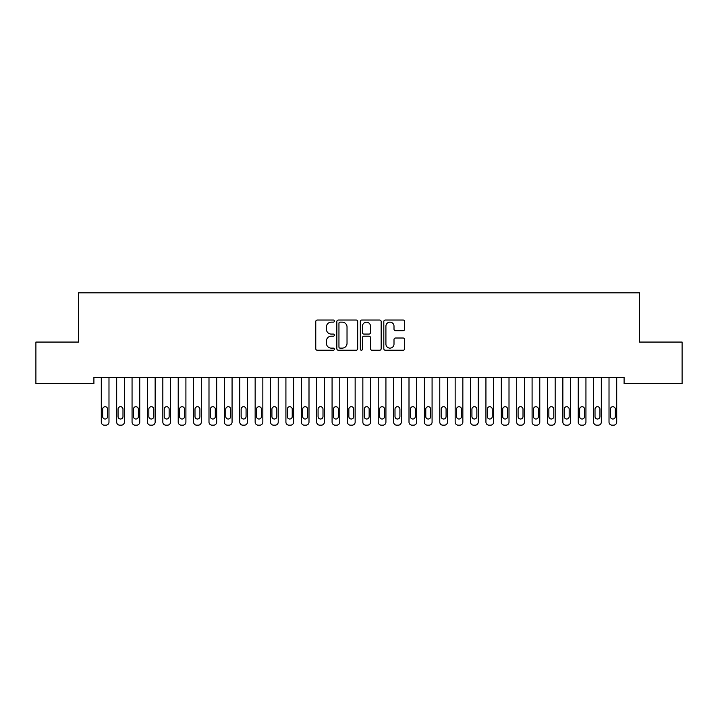 <?xml version="1.0" encoding="UTF-8"?>
<svg xmlns="http://www.w3.org/2000/svg" width="718" height="718" viewBox="0 0 718 718"><rect width="100%" height="100%" fill="white"/><g stroke="black" fill="none" stroke-linecap="round" stroke-linejoin="round"><path stroke-width="1.08" d="M334.382 321.09A1.059 1.059 0 0 0 333.323 320.031L317.284 320.031A1.508 1.508 0 0 0 315.767 321.547L315.767 348.733A1.508 1.508 0 0 0 317.284 350.24L333.323 350.24A1.059 1.059 0 0 0 334.382 349.181A1.059 1.059 0 0 0 333.323 348.122L331.249 348.122A4.829 4.829 0 0 1 326.421 343.294L326.421 341.023A4.829 4.829 0 0 1 331.249 336.195L333.323 336.195A1.059 1.059 0 0 0 334.382 335.135A1.059 1.059 0 0 0 333.323 334.076L331.249 334.076A4.829 4.829 0 0 1 326.421 329.248L326.421 326.977A4.829 4.829 0 0 1 331.249 322.149L333.323 322.149A1.059 1.059 0 0 0 334.382 321.09M403.139 330.684A1.508 1.508 0 0 0 404.647 329.167L404.647 321.547A1.508 1.508 0 0 0 403.139 320.031L385.315 320.031A1.508 1.508 0 0 0 383.807 321.547L383.807 348.733A1.508 1.508 0 0 0 385.315 350.24L403.139 350.24A1.508 1.508 0 0 0 404.647 348.733L404.647 339.515A1.508 1.508 0 0 0 403.139 338.007L395.51 338.007A1.508 1.508 0 0 0 394.002 339.515L394.002 344.084A4.039 4.039 0 0 1 389.964 348.122A4.039 4.039 0 0 1 385.916 344.084L385.916 326.187A4.039 4.039 0 0 1 389.964 322.149A4.039 4.039 0 0 1 394.002 326.187L394.002 329.167A1.508 1.508 0 0 0 395.51 330.684L403.139 330.684M624.095 377.444L93.905 377.444L93.905 383.6L35.9 383.6L35.9 342.064L78.522 342.064L78.522 292.827L639.478 292.827L639.478 342.064L682.1 342.064L682.1 383.6L624.095 383.6L624.095 377.444M357.681 321.547A1.508 1.508 0 0 0 356.164 320.031L338.349 320.031A1.508 1.508 0 0 0 336.841 321.547L336.841 348.733A1.508 1.508 0 0 0 338.349 350.24L356.164 350.24A1.508 1.508 0 0 0 357.681 348.733L357.681 321.547M361.836 320.031L379.651 320.031A1.508 1.508 0 0 1 381.159 321.547L381.159 348.733A1.508 1.508 0 0 1 379.651 350.24L372.023 350.24A1.508 1.508 0 0 1 370.515 348.733L370.515 337.702A1.508 1.508 0 0 0 369.007 336.195L363.945 336.195A1.508 1.508 0 0 0 362.437 337.702L362.437 349.181A1.059 1.059 0 0 1 361.378 350.24A1.059 1.059 0 0 1 360.319 349.181L360.319 321.547A1.508 1.508 0 0 1 361.836 320.031M340.009 322.149A1.059 1.059 0 0 0 338.95 323.208L338.95 347.063A1.059 1.059 0 0 0 340.009 348.122L342.199 348.122A4.829 4.829 0 0 0 347.027 343.294L347.027 326.977A4.829 4.829 0 0 0 342.199 322.149L340.009 322.149M370.515 326.268A4.039 4.039 0 0 0 366.476 322.22A4.039 4.039 0 0 0 362.437 326.268L362.437 332.569A1.508 1.508 0 0 0 363.945 334.076L369.007 334.076A1.508 1.508 0 0 0 370.515 332.569L370.515 326.268M101.292 422.094L101.292 377.444L101.292 422.094A3.078 3.078 179.5 0 0 104.37 425.173L105.905 425.173A3.078 3.078 179.5 0 0 108.983 422.094L108.983 377.444M102.674 416.557A2.459 2.459 0.5 0 0 105.133 419.016A2.459 2.459 0.5 0 0 107.601 416.557A2.459 2.459 -0.5 0 1 105.133 419.016A2.459 2.459 -0.5 0 1 102.674 416.557L102.674 409.17A2.459 2.459 -0.5 0 1 105.133 406.711A2.459 2.459 -0.5 0 1 107.601 409.17A2.459 2.459 0.5 0 0 105.133 406.711A2.459 2.459 0.5 0 0 102.674 409.17M107.601 409.17L107.601 416.557M104.37 425.173L105.905 425.173M116.675 422.094L116.675 377.444L116.675 422.094A3.078 3.078 179.5 0 0 119.753 425.173L121.288 425.173A3.078 3.078 179.5 0 0 124.367 422.094L124.367 377.444M118.057 416.557A2.459 2.459 0.5 0 0 120.525 419.016A2.459 2.459 0.5 0 0 122.984 416.557A2.459 2.459 -0.5 0 1 120.525 419.016A2.459 2.459 -0.5 0 1 118.057 416.557L118.057 409.17A2.459 2.459 -0.5 0 1 120.525 406.711A2.459 2.459 -0.5 0 1 122.984 409.17A2.459 2.459 0.5 0 0 120.525 406.711A2.459 2.459 0.5 0 0 118.057 409.17M132.058 422.094L132.058 377.444L132.058 422.094A3.078 3.078 179.5 0 0 135.137 425.173L136.68 425.173A3.078 3.078 179.5 0 0 139.75 422.094L139.75 377.444M133.449 416.557A2.459 2.459 0.5 0 0 135.908 419.016A2.459 2.459 0.5 0 0 138.368 416.557A2.459 2.459 -0.5 0 1 135.908 419.016A2.459 2.459 -0.5 0 1 133.449 416.557L133.449 409.17A2.459 2.459 -0.5 0 1 135.908 406.711A2.459 2.459 -0.5 0 1 138.368 409.17A2.459 2.459 0.5 0 0 135.908 406.711A2.459 2.459 0.5 0 0 133.449 409.17M122.984 409.17L122.984 416.557M119.753 425.173L121.288 425.173M138.368 409.17L138.368 416.557M135.137 425.173L136.68 425.173M147.45 422.094L147.45 377.444L147.45 422.094A3.078 3.078 179.5 0 0 150.52 425.173L152.063 425.173A3.078 3.078 179.5 0 0 155.142 422.094L155.142 377.444M148.832 416.557A2.459 2.459 0.5 0 0 151.292 419.016A2.459 2.459 0.5 0 0 153.751 416.557A2.459 2.459 -0.5 0 1 151.292 419.016A2.459 2.459 -0.5 0 1 148.832 416.557L148.832 409.17A2.459 2.459 -0.5 0 1 151.292 406.711A2.459 2.459 -0.5 0 1 153.751 409.17A2.459 2.459 0.5 0 0 151.292 406.711A2.459 2.459 0.5 0 0 148.832 409.17M162.833 422.094L162.833 377.444L162.833 422.094A3.078 3.078 179.5 0 0 165.912 425.173L167.447 425.173A3.078 3.078 179.5 0 0 170.525 422.094L170.525 377.444M164.216 416.557A2.459 2.459 0.5 0 0 166.675 419.016A2.459 2.459 0.5 0 0 169.143 416.557A2.459 2.459 -0.5 0 1 166.675 419.016A2.459 2.459 -0.5 0 1 164.216 416.557L164.216 409.17A2.459 2.459 -0.5 0 1 166.675 406.711A2.459 2.459 -0.5 0 1 169.143 409.17A2.459 2.459 0.5 0 0 166.675 406.711A2.459 2.459 0.5 0 0 164.216 409.17M153.751 409.17L153.751 416.557M150.52 425.173L152.063 425.173M169.143 409.17L169.143 416.557M165.912 425.173L167.447 425.173M178.217 422.094L178.217 377.444L178.217 422.094A3.078 3.078 179.5 0 0 181.295 425.173L182.83 425.173A3.078 3.078 179.5 0 0 185.908 422.094L185.908 377.444M179.599 416.557A2.459 2.459 0.5 0 0 182.067 419.016A2.459 2.459 0.5 0 0 184.526 416.557A2.459 2.459 -0.5 0 1 182.067 419.016A2.459 2.459 -0.5 0 1 179.599 416.557L179.599 409.17A2.459 2.459 -0.5 0 1 182.067 406.711A2.459 2.459 -0.5 0 1 184.526 409.17A2.459 2.459 0.5 0 0 182.067 406.711A2.459 2.459 0.5 0 0 179.599 409.17M184.526 409.17L184.526 416.557M181.295 425.173L182.83 425.173M193.6 422.094L193.6 377.444L193.6 422.094A3.078 3.078 179.5 0 0 196.678 425.173L198.222 425.173A3.078 3.078 179.5 0 0 201.3 422.094L201.3 377.444M194.991 416.557A2.459 2.459 0.5 0 0 197.45 419.016A2.459 2.459 0.5 0 0 199.909 416.557A2.459 2.459 -0.5 0 1 197.45 419.016A2.459 2.459 -0.5 0 1 194.991 416.557L194.991 409.17A2.459 2.459 -0.5 0 1 197.45 406.711A2.459 2.459 -0.5 0 1 199.909 409.17A2.459 2.459 0.5 0 0 197.45 406.711A2.459 2.459 0.5 0 0 194.991 409.17M199.909 409.17L199.909 416.557M196.678 425.173L198.222 425.173M208.992 422.094L208.992 377.444L208.992 422.094A3.078 3.078 179.5 0 0 212.07 425.173L213.605 425.173A3.078 3.078 179.5 0 0 216.683 422.094L216.683 377.444M210.374 416.557A2.459 2.459 0.5 0 0 212.833 419.016A2.459 2.459 0.5 0 0 215.301 416.557A2.459 2.459 -0.5 0 1 212.833 419.016A2.459 2.459 -0.5 0 1 210.374 416.557L210.374 409.17A2.459 2.459 -0.5 0 1 212.833 406.711A2.459 2.459 -0.5 0 1 215.301 409.17A2.459 2.459 0.5 0 0 212.833 406.711A2.459 2.459 0.5 0 0 210.374 409.17M224.375 422.094L224.375 377.444L224.375 422.094A3.078 3.078 179.5 0 0 227.453 425.173L228.988 425.173A3.078 3.078 179.5 0 0 232.067 422.094L232.067 377.444M225.757 416.557A2.459 2.459 0.5 0 0 228.225 419.016A2.459 2.459 0.5 0 0 230.684 416.557A2.459 2.459 -0.5 0 1 228.225 419.016A2.459 2.459 -0.5 0 1 225.757 416.557L225.757 409.17A2.459 2.459 -0.5 0 1 228.225 406.711A2.459 2.459 -0.5 0 1 230.684 409.17A2.459 2.459 0.5 0 0 228.225 406.711A2.459 2.459 0.5 0 0 225.757 409.17M239.758 422.094L239.758 377.444L239.758 422.094A3.078 3.078 179.5 0 0 242.837 425.173L244.38 425.173A3.078 3.078 179.5 0 0 247.45 422.094L247.45 377.444M241.149 416.557A2.459 2.459 0.5 0 0 243.608 419.016A2.459 2.459 0.5 0 0 246.068 416.557A2.459 2.459 -0.5 0 1 243.608 419.016A2.459 2.459 -0.5 0 1 241.149 416.557L241.149 409.17A2.459 2.459 -0.5 0 1 243.608 406.711A2.459 2.459 -0.5 0 1 246.068 409.17A2.459 2.459 0.5 0 0 243.608 406.711A2.459 2.459 0.5 0 0 241.149 409.17M255.15 422.094L255.15 377.444L255.15 422.094A3.078 3.078 179.5 0 0 258.22 425.173L259.763 425.173A3.078 3.078 179.5 0 0 262.842 422.094L262.842 377.444M256.532 416.557A2.459 2.459 0.5 0 0 258.992 419.016A2.459 2.459 0.5 0 0 261.451 416.557A2.459 2.459 -0.5 0 1 258.992 419.016A2.459 2.459 -0.5 0 1 256.532 416.557L256.532 409.17A2.459 2.459 -0.5 0 1 258.992 406.711A2.459 2.459 -0.5 0 1 261.451 409.17A2.459 2.459 0.5 0 0 258.992 406.711A2.459 2.459 0.5 0 0 256.532 409.17M270.533 422.094L270.533 377.444L270.533 422.094A3.078 3.078 179.5 0 0 273.612 425.173L275.147 425.173A3.078 3.078 179.5 0 0 278.225 422.094L278.225 377.444M271.916 416.557A2.459 2.459 0.5 0 0 274.375 419.016A2.459 2.459 0.5 0 0 276.843 416.557A2.459 2.459 -0.5 0 1 274.375 419.016A2.459 2.459 -0.5 0 1 271.916 416.557L271.916 409.17A2.459 2.459 -0.5 0 1 274.375 406.711A2.459 2.459 -0.5 0 1 276.843 409.17A2.459 2.459 0.5 0 0 274.375 406.711A2.459 2.459 0.5 0 0 271.916 409.17M285.917 422.094L285.917 377.444L285.917 422.094A3.078 3.078 179.5 0 0 288.995 425.173L290.53 425.173A3.078 3.078 179.5 0 0 293.608 422.094L293.608 377.444M287.299 416.557A2.459 2.459 0.5 0 0 289.767 419.016A2.459 2.459 0.5 0 0 292.226 416.557A2.459 2.459 -0.5 0 1 289.767 419.016A2.459 2.459 -0.5 0 1 287.299 416.557L287.299 409.17A2.459 2.459 -0.5 0 1 289.767 406.711A2.459 2.459 -0.5 0 1 292.226 409.17A2.459 2.459 0.5 0 0 289.767 406.711A2.459 2.459 0.5 0 0 287.299 409.17M301.3 422.094L301.3 377.444L301.3 422.094A3.078 3.078 179.5 0 0 304.378 425.173L305.922 425.173A3.078 3.078 179.5 0 0 309 422.094L309 377.444M302.691 416.557A2.459 2.459 0.5 0 0 305.15 419.016A2.459 2.459 0.5 0 0 307.609 416.557A2.459 2.459 -0.5 0 1 305.15 419.016A2.459 2.459 -0.5 0 1 302.691 416.557L302.691 409.17A2.459 2.459 -0.5 0 1 305.15 406.711A2.459 2.459 -0.5 0 1 307.609 409.17A2.459 2.459 0.5 0 0 305.15 406.711A2.459 2.459 0.5 0 0 302.691 409.17M316.692 422.094L316.692 377.444L316.692 422.094A3.078 3.078 179.5 0 0 319.77 425.173L321.305 425.173A3.078 3.078 179.5 0 0 324.383 422.094L324.383 377.444M318.074 416.557A2.459 2.459 0.5 0 0 320.533 419.016A2.459 2.459 0.5 0 0 323.001 416.557A2.459 2.459 -0.5 0 1 320.533 419.016A2.459 2.459 -0.5 0 1 318.074 416.557L318.074 409.17A2.459 2.459 -0.5 0 1 320.533 406.711A2.459 2.459 -0.5 0 1 323.001 409.17A2.459 2.459 0.5 0 0 320.533 406.711A2.459 2.459 0.5 0 0 318.074 409.17M332.075 422.094L332.075 377.444L332.075 422.094A3.078 3.078 179.5 0 0 335.153 425.173L336.688 425.173A3.078 3.078 179.5 0 0 339.767 422.094L339.767 377.444M333.457 416.557A2.459 2.459 0.5 0 0 335.925 419.016A2.459 2.459 0.5 0 0 338.384 416.557A2.459 2.459 -0.5 0 1 335.925 419.016A2.459 2.459 -0.5 0 1 333.457 416.557L333.457 409.17A2.459 2.459 -0.5 0 1 335.925 406.711A2.459 2.459 -0.5 0 1 338.384 409.17A2.459 2.459 0.5 0 0 335.925 406.711A2.459 2.459 0.5 0 0 333.457 409.17M215.301 409.17L215.301 416.557M212.07 425.173L213.605 425.173M230.684 409.17L230.684 416.557M227.453 425.173L228.988 425.173M246.068 409.17L246.068 416.557M242.837 425.173L244.38 425.173M261.451 409.17L261.451 416.557M258.22 425.173L259.763 425.173M276.843 409.17L276.843 416.557M273.612 425.173L275.147 425.173M292.226 409.17L292.226 416.557M288.995 425.173L290.53 425.173M307.609 409.17L307.609 416.557M304.378 425.173L305.922 425.173M323.001 409.17L323.001 416.557M319.77 425.173L321.305 425.173M338.384 409.17L338.384 416.557M335.153 425.173L336.688 425.173M347.458 422.094L347.458 377.444L347.458 422.094A3.078 3.078 179.5 0 0 350.537 425.173L352.08 425.173A3.078 3.078 179.5 0 0 355.15 422.094L355.15 377.444M348.849 416.557A2.459 2.459 0.5 0 0 351.308 419.016A2.459 2.459 0.5 0 0 353.768 416.557A2.459 2.459 -0.5 0 1 351.308 419.016A2.459 2.459 -0.5 0 1 348.849 416.557L348.849 409.17A2.459 2.459 -0.5 0 1 351.308 406.711A2.459 2.459 -0.5 0 1 353.768 409.17A2.459 2.459 0.5 0 0 351.308 406.711A2.459 2.459 0.5 0 0 348.849 409.17M353.768 409.17L353.768 416.557M350.537 425.173L352.08 425.173M362.85 422.094L362.85 377.444L362.85 422.094A3.078 3.078 179.5 0 0 365.92 425.173L367.463 425.173A3.078 3.078 179.5 0 0 370.542 422.094L370.542 377.444M364.232 416.557A2.459 2.459 0.5 0 0 366.692 419.016A2.459 2.459 0.5 0 0 369.151 416.557A2.459 2.459 -0.5 0 1 366.692 419.016A2.459 2.459 -0.5 0 1 364.232 416.557L364.232 409.17A2.459 2.459 -0.5 0 1 366.692 406.711A2.459 2.459 -0.5 0 1 369.151 409.17A2.459 2.459 0.5 0 0 366.692 406.711A2.459 2.459 0.5 0 0 364.232 409.17M369.151 409.17L369.151 416.557M365.92 425.173L367.463 425.173M378.233 422.094L378.233 377.444L378.233 422.094A3.078 3.078 179.5 0 0 381.312 425.173L382.847 425.173A3.078 3.078 179.5 0 0 385.925 422.094L385.925 377.444M379.616 416.557A2.459 2.459 0.5 0 0 382.075 419.016A2.459 2.459 0.5 0 0 384.543 416.557A2.459 2.459 -0.5 0 1 382.075 419.016A2.459 2.459 -0.5 0 1 379.616 416.557L379.616 409.17A2.459 2.459 -0.5 0 1 382.075 406.711A2.459 2.459 -0.5 0 1 384.543 409.17A2.459 2.459 0.5 0 0 382.075 406.711A2.459 2.459 0.5 0 0 379.616 409.17M384.543 409.17L384.543 416.557M381.312 425.173L382.847 425.173M393.617 422.094L393.617 377.444L393.617 422.094A3.078 3.078 179.5 0 0 396.695 425.173L398.23 425.173A3.078 3.078 179.5 0 0 401.308 422.094L401.308 377.444M394.999 416.557A2.459 2.459 0.5 0 0 397.467 419.016A2.459 2.459 0.5 0 0 399.926 416.557A2.459 2.459 -0.5 0 1 397.467 419.016A2.459 2.459 -0.5 0 1 394.999 416.557L394.999 409.17A2.459 2.459 -0.5 0 1 397.467 406.711A2.459 2.459 -0.5 0 1 399.926 409.17A2.459 2.459 0.5 0 0 397.467 406.711A2.459 2.459 0.5 0 0 394.999 409.17M399.926 409.17L399.926 416.557M396.695 425.173L398.23 425.173M409 422.094L409 377.444L409 422.094A3.078 3.078 179.5 0 0 412.078 425.173L413.622 425.173A3.078 3.078 179.5 0 0 416.7 422.094L416.7 377.444M410.391 416.557A2.459 2.459 0.5 0 0 412.85 419.016A2.459 2.459 0.5 0 0 415.309 416.557A2.459 2.459 -0.5 0 1 412.85 419.016A2.459 2.459 -0.5 0 1 410.391 416.557L410.391 409.17A2.459 2.459 -0.5 0 1 412.85 406.711A2.459 2.459 -0.5 0 1 415.309 409.17A2.459 2.459 0.5 0 0 412.85 406.711A2.459 2.459 0.5 0 0 410.391 409.17M415.309 409.17L415.309 416.557M412.078 425.173L413.622 425.173M424.392 422.094L424.392 377.444L424.392 422.094A3.078 3.078 179.5 0 0 427.47 425.173L429.005 425.173A3.078 3.078 179.5 0 0 432.083 422.094L432.083 377.444M425.774 416.557A2.459 2.459 0.5 0 0 428.233 419.016A2.459 2.459 0.5 0 0 430.701 416.557A2.459 2.459 -0.5 0 1 428.233 419.016A2.459 2.459 -0.5 0 1 425.774 416.557L425.774 409.17A2.459 2.459 -0.5 0 1 428.233 406.711A2.459 2.459 -0.5 0 1 430.701 409.17A2.459 2.459 0.5 0 0 428.233 406.711A2.459 2.459 0.5 0 0 425.774 409.17M430.701 409.17L430.701 416.557M427.47 425.173L429.005 425.173M439.775 422.094L439.775 377.444L439.775 422.094A3.078 3.078 179.5 0 0 442.853 425.173L444.388 425.173A3.078 3.078 179.5 0 0 447.467 422.094L447.467 377.444M441.157 416.557A2.459 2.459 0.5 0 0 443.625 419.016A2.459 2.459 0.5 0 0 446.084 416.557A2.459 2.459 -0.5 0 1 443.625 419.016A2.459 2.459 -0.5 0 1 441.157 416.557L441.157 409.17A2.459 2.459 -0.5 0 1 443.625 406.711A2.459 2.459 -0.5 0 1 446.084 409.17A2.459 2.459 0.5 0 0 443.625 406.711A2.459 2.459 0.5 0 0 441.157 409.17M446.084 409.17L446.084 416.557M442.853 425.173L444.388 425.173M455.158 422.094L455.158 377.444L455.158 422.094A3.078 3.078 179.5 0 0 458.237 425.173L459.78 425.173A3.078 3.078 179.5 0 0 462.85 422.094L462.85 377.444M456.549 416.557A2.459 2.459 0.5 0 0 459.008 419.016A2.459 2.459 0.5 0 0 461.468 416.557A2.459 2.459 -0.5 0 1 459.008 419.016A2.459 2.459 -0.5 0 1 456.549 416.557L456.549 409.17A2.459 2.459 -0.5 0 1 459.008 406.711A2.459 2.459 -0.5 0 1 461.468 409.17A2.459 2.459 0.5 0 0 459.008 406.711A2.459 2.459 0.5 0 0 456.549 409.17M461.468 409.17L461.468 416.557M458.237 425.173L459.78 425.173M470.55 422.094L470.55 377.444L470.55 422.094A3.078 3.078 179.5 0 0 473.62 425.173L475.163 425.173A3.078 3.078 179.5 0 0 478.242 422.094L478.242 377.444M471.932 416.557A2.459 2.459 0.5 0 0 474.392 419.016A2.459 2.459 0.5 0 0 476.851 416.557A2.459 2.459 -0.5 0 1 474.392 419.016A2.459 2.459 -0.5 0 1 471.932 416.557L471.932 409.17A2.459 2.459 -0.5 0 1 474.392 406.711A2.459 2.459 -0.5 0 1 476.851 409.17A2.459 2.459 0.5 0 0 474.392 406.711A2.459 2.459 0.5 0 0 471.932 409.17M476.851 409.17L476.851 416.557M473.62 425.173L475.163 425.173M485.933 422.094L485.933 377.444L485.933 422.094A3.078 3.078 179.5 0 0 489.012 425.173L490.547 425.173A3.078 3.078 179.5 0 0 493.625 422.094L493.625 377.444M487.316 416.557A2.459 2.459 0.5 0 0 489.775 419.016A2.459 2.459 0.5 0 0 492.243 416.557A2.459 2.459 -0.5 0 1 489.775 419.016A2.459 2.459 -0.5 0 1 487.316 416.557L487.316 409.17A2.459 2.459 -0.5 0 1 489.775 406.711A2.459 2.459 -0.5 0 1 492.243 409.17A2.459 2.459 0.5 0 0 489.775 406.711A2.459 2.459 0.5 0 0 487.316 409.17M492.243 409.17L492.243 416.557M489.012 425.173L490.547 425.173M501.317 422.094L501.317 377.444L501.317 422.094A3.078 3.078 179.5 0 0 504.395 425.173L505.93 425.173A3.078 3.078 179.5 0 0 509.008 422.094L509.008 377.444M502.699 416.557A2.459 2.459 0.5 0 0 505.167 419.016A2.459 2.459 0.5 0 0 507.626 416.557A2.459 2.459 -0.5 0 1 505.167 419.016A2.459 2.459 -0.5 0 1 502.699 416.557L502.699 409.17A2.459 2.459 -0.5 0 1 505.167 406.711A2.459 2.459 -0.5 0 1 507.626 409.17A2.459 2.459 0.5 0 0 505.167 406.711A2.459 2.459 0.5 0 0 502.699 409.17M507.626 409.17L507.626 416.557M504.395 425.173L505.93 425.173M516.7 422.094L516.7 377.444L516.7 422.094A3.078 3.078 179.5 0 0 519.778 425.173L521.322 425.173A3.078 3.078 179.5 0 0 524.4 422.094L524.4 377.444M518.091 416.557A2.459 2.459 0.5 0 0 520.55 419.016A2.459 2.459 0.5 0 0 523.009 416.557A2.459 2.459 -0.5 0 1 520.55 419.016A2.459 2.459 -0.5 0 1 518.091 416.557L518.091 409.17A2.459 2.459 -0.5 0 1 520.55 406.711A2.459 2.459 -0.5 0 1 523.009 409.17A2.459 2.459 0.5 0 0 520.55 406.711A2.459 2.459 0.5 0 0 518.091 409.17M523.009 409.17L523.009 416.557M519.778 425.173L521.322 425.173M532.092 422.094L532.092 377.444L532.092 422.094A3.078 3.078 179.5 0 0 535.17 425.173L536.705 425.173A3.078 3.078 179.5 0 0 539.783 422.094L539.783 377.444M533.474 416.557A2.459 2.459 0.5 0 0 535.933 419.016A2.459 2.459 0.5 0 0 538.401 416.557A2.459 2.459 -0.5 0 1 535.933 419.016A2.459 2.459 -0.5 0 1 533.474 416.557L533.474 409.17A2.459 2.459 -0.5 0 1 535.933 406.711A2.459 2.459 -0.5 0 1 538.401 409.17A2.459 2.459 0.5 0 0 535.933 406.711A2.459 2.459 0.5 0 0 533.474 409.17M538.401 409.17L538.401 416.557M535.17 425.173L536.705 425.173M547.475 422.094L547.475 377.444L547.475 422.094A3.078 3.078 179.5 0 0 550.553 425.173L552.088 425.173A3.078 3.078 179.5 0 0 555.167 422.094L555.167 377.444M548.857 416.557A2.459 2.459 0.5 0 0 551.325 419.016A2.459 2.459 0.5 0 0 553.784 416.557A2.459 2.459 -0.5 0 1 551.325 419.016A2.459 2.459 -0.5 0 1 548.857 416.557L548.857 409.17A2.459 2.459 -0.5 0 1 551.325 406.711A2.459 2.459 -0.5 0 1 553.784 409.17A2.459 2.459 0.5 0 0 551.325 406.711A2.459 2.459 0.5 0 0 548.857 409.17M553.784 409.17L553.784 416.557M550.553 425.173L552.088 425.173M562.858 422.094L562.858 377.444L562.858 422.094A3.078 3.078 179.5 0 0 565.937 425.173L567.48 425.173A3.078 3.078 179.5 0 0 570.55 422.094L570.55 377.444M564.249 416.557A2.459 2.459 0.5 0 0 566.708 419.016A2.459 2.459 0.5 0 0 569.168 416.557A2.459 2.459 -0.5 0 1 566.708 419.016A2.459 2.459 -0.5 0 1 564.249 416.557L564.249 409.17A2.459 2.459 -0.5 0 1 566.708 406.711A2.459 2.459 -0.5 0 1 569.168 409.17A2.459 2.459 0.5 0 0 566.708 406.711A2.459 2.459 0.5 0 0 564.249 409.17M569.168 409.17L569.168 416.557M565.937 425.173L567.48 425.173M578.25 422.094L578.25 377.444L578.25 422.094A3.078 3.078 179.5 0 0 581.32 425.173L582.863 425.173A3.078 3.078 179.5 0 0 585.942 422.094L585.942 377.444M579.632 416.557A2.459 2.459 0.5 0 0 582.092 419.016A2.459 2.459 0.5 0 0 584.551 416.557A2.459 2.459 -0.5 0 1 582.092 419.016A2.459 2.459 -0.5 0 1 579.632 416.557L579.632 409.17A2.459 2.459 -0.5 0 1 582.092 406.711A2.459 2.459 -0.5 0 1 584.551 409.17A2.459 2.459 0.5 0 0 582.092 406.711A2.459 2.459 0.5 0 0 579.632 409.17M584.551 409.17L584.551 416.557M581.32 425.173L582.863 425.173M593.633 422.094L593.633 377.444L593.633 422.094A3.078 3.078 179.5 0 0 596.712 425.173L598.247 425.173A3.078 3.078 179.5 0 0 601.325 422.094L601.325 377.444M595.016 416.557A2.459 2.459 0.5 0 0 597.475 419.016A2.459 2.459 0.5 0 0 599.943 416.557A2.459 2.459 -0.5 0 1 597.475 419.016A2.459 2.459 -0.5 0 1 595.016 416.557L595.016 409.17A2.459 2.459 -0.5 0 1 597.475 406.711A2.459 2.459 -0.5 0 1 599.943 409.17A2.459 2.459 0.5 0 0 597.475 406.711A2.459 2.459 0.5 0 0 595.016 409.17M599.943 409.17L599.943 416.557M596.712 425.173L598.247 425.173M609.017 422.094L609.017 377.444L609.017 422.094A3.078 3.078 179.5 0 0 612.095 425.173L613.63 425.173A3.078 3.078 179.5 0 0 616.708 422.094L616.708 377.444M610.399 416.557A2.459 2.459 0.5 0 0 612.867 419.016A2.459 2.459 0.5 0 0 615.326 416.557A2.459 2.459 -0.5 0 1 612.867 419.016A2.459 2.459 -0.5 0 1 610.399 416.557L610.399 409.17A2.459 2.459 -0.5 0 1 612.867 406.711A2.459 2.459 -0.5 0 1 615.326 409.17A2.459 2.459 0.5 0 0 612.867 406.711A2.459 2.459 0.5 0 0 610.399 409.17M615.326 409.17L615.326 416.557M612.095 425.173L613.63 425.173"/></g></svg>
